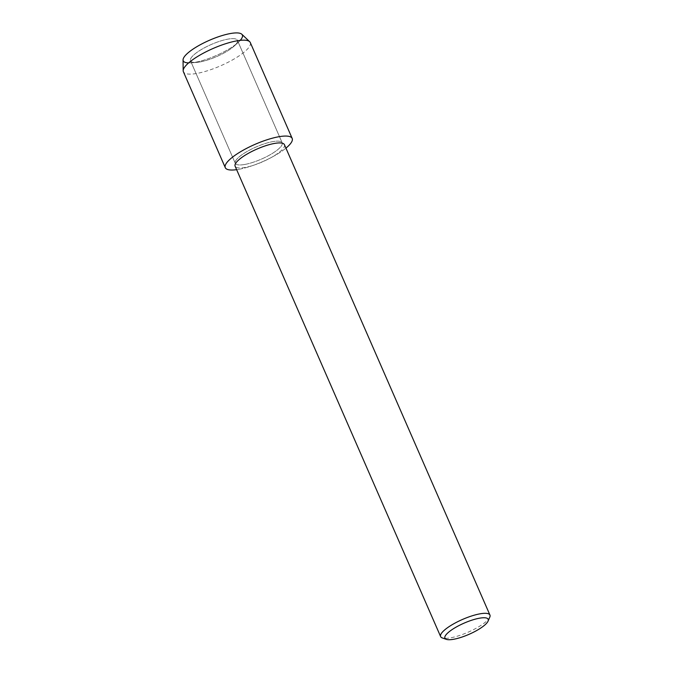 <?xml version="1.0" encoding="UTF-8"?>
<svg xmlns="http://www.w3.org/2000/svg" width="673" height="673" viewBox="0 0 673 673"><rect width="100%" height="100%" fill="white"/><g stroke="black" fill="none" stroke-linecap="round" stroke-linejoin="round"><path stroke-width="0.5" stroke-dasharray="3.37 2.52" d="M200.461 61.866A25.591 6.621 -23.6 0 1 196.819 62.379A25.591 6.621 -23.6 0 1 190.501 60.789A25.591 6.621 -23.6 0 1 201.866 49.238A25.591 6.621 -23.6 0 1 227.432 39.219A25.591 6.621 -23.6 0 1 237.401 40.296A25.591 6.621 -23.6 0 1 234.271 46.016A25.591 6.621 -23.6 0 1 200.461 61.866A25.591 6.621 -23.6 0 1 196.819 62.379A25.591 6.621 -23.6 0 1 190.501 60.789A25.591 6.621 -23.6 0 1 201.866 49.238A25.591 6.621 -23.6 0 1 227.432 39.219A25.591 6.621 -23.6 0 1 237.401 40.296A25.591 6.621 -23.6 0 1 234.271 46.016A25.591 6.621 -23.6 0 1 200.461 61.866M240.236 40.372A32.254 8.345 -23.6 0 1 238.419 42.214A32.254 8.345 -23.6 0 1 195.809 62.185A32.254 8.345 -23.6 0 1 191.208 62.833A32.254 8.345 -23.6 0 1 188.625 62.917M245.25 164.372A25.591 6.621 -23.6 0 1 235.281 163.295A25.591 6.621 -23.6 0 1 246.646 151.745A25.591 6.621 -23.6 0 1 272.22 141.725A25.591 6.621 -23.6 0 1 282.18 142.802A25.591 6.621 -23.6 0 1 270.815 154.353A25.591 6.621 -23.6 0 1 245.25 164.372A25.591 6.621 -23.6 0 1 235.281 163.295A25.591 6.621 -23.6 0 1 246.646 151.745A25.591 6.621 -23.6 0 1 272.22 141.725A25.591 6.621 -23.6 0 1 282.18 142.802A25.591 6.621 -23.6 0 1 270.815 154.353A25.591 6.621 -23.6 0 1 245.25 164.372M284.427 144.661A26.903 6.966 -23.6 0 1 269.932 158.239A26.903 6.966 -23.6 0 1 254.932 164.792A26.903 6.966 -23.6 0 1 245.595 167.341A26.903 6.966 -23.6 0 1 235.121 166.206M239.495 169.192A36.502 9.447 -23.6 0 1 236.635 169.672A36.502 9.447 -23.6 0 0 239.495 169.192A36.502 9.447 -23.6 0 0 252.165 165.735A36.502 9.447 -23.6 0 0 272.506 156.851A36.502 9.447 -23.6 0 0 285.941 148.127A36.502 9.447 -23.6 0 1 239.495 169.192M489.784 617.166A26.903 6.966 -23.6 0 1 451.112 637.735A26.903 6.966 -23.6 0 1 442.279 637.92M241.817 34.247A32.254 8.345 -23.6 0 1 238.419 42.214A32.254 8.345 -23.6 0 1 195.809 62.185A32.254 8.345 -23.6 0 1 191.208 62.833A32.254 8.345 -23.6 0 1 183.056 59.922M250.289 42.542A36.502 9.447 -23.6 0 1 234.069 59.014A36.502 9.447 -23.6 0 1 197.601 73.298A36.502 9.447 -23.6 0 1 183.393 71.767M196.819 62.379L191.208 62.833L196.819 62.379M190.501 60.789L235.281 163.295L190.501 60.789M269.932 158.239L272.506 156.851M254.932 164.792L252.165 165.735M237.401 40.296L282.18 142.802L237.401 40.296M234.271 46.016L238.419 42.214L234.271 46.016"/><path stroke-width="1.01" d="M188.625 62.917A32.254 8.345 -23.6 0 1 191.628 50.08A32.254 8.345 -23.6 0 1 229.796 33.65A32.254 8.345 -23.6 0 1 240.236 40.372M446.359 639.35L442.279 637.92A26.903 6.966 -23.6 0 1 440.63 636.608L235.121 166.206A26.903 6.966 -23.6 0 1 247.067 154.067A26.903 6.966 -23.6 0 1 273.953 143.534A26.903 6.966 -23.6 0 1 284.427 144.661L489.944 615.063A26.903 6.966 -23.6 0 1 489.784 617.166L488.068 621.129A23.622 6.116 -23.6 0 1 454.107 639.19A23.622 6.116 -23.6 0 1 446.359 639.35A23.622 6.116 -23.6 0 1 452.971 629.019A23.622 6.116 -23.6 0 1 479.008 618.285A23.622 6.116 -23.6 0 1 488.068 621.129M236.635 169.672A36.502 9.447 -23.6 0 1 232.185 157.432A36.502 9.447 -23.6 0 1 277.966 136.897A36.502 9.447 -23.6 0 1 285.941 148.127A36.502 9.447 -23.6 0 0 292.183 138.436A36.502 9.447 -23.6 0 0 277.966 136.897A36.502 9.447 -23.6 0 0 241.498 151.181A36.502 9.447 -23.6 0 0 225.287 167.661A36.502 9.447 -23.6 0 0 236.635 169.672M440.63 636.608A26.903 6.966 -23.6 0 1 452.584 624.46A26.903 6.966 -23.6 0 1 479.462 613.927A26.903 6.966 -23.6 0 1 489.944 615.063M225.287 167.661L183.393 71.767A36.502 9.447 -23.6 0 1 183.174 70.732L183.056 59.922A32.254 8.345 -23.6 0 1 198.989 45.461A32.254 8.345 -23.6 0 1 229.796 33.65A32.254 8.345 -23.6 0 1 241.817 34.247L249.675 41.684A36.502 9.447 -23.6 0 1 250.289 42.542L292.183 138.436M183.174 70.732A36.502 9.447 -23.6 0 1 201.202 54.37A36.502 9.447 -23.6 0 1 236.072 41.003A36.502 9.447 -23.6 0 1 249.675 41.684"/></g></svg>
